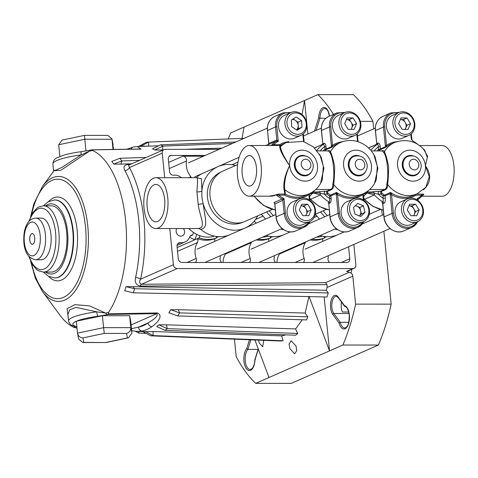 <?xml version="1.0" encoding="UTF-8"?>
<svg xmlns="http://www.w3.org/2000/svg" width="478" height="478" viewBox="0 0 478 478"><rect width="100%" height="100%" fill="white"/><g stroke="black" fill="none" stroke-linecap="round" stroke-linejoin="round"><path stroke-width="0.72" d="M247.837 155.876A15.284 7.29 -90 0 0 242.083 172.534A15.284 7.29 -90 0 0 249.444 186.115A15.284 7.29 -90 0 0 250.819 185.793A15.284 7.29 -90 0 0 256.584 169.385A15.284 7.29 -90 0 0 249.45 155.553A15.284 7.29 -90 0 0 247.837 155.876M416.469 194.098L422.134 194.098C423.508 194.086 424.01 194.313 423.633 194.797L423.084 195.096M419.959 145.539L442.084 145.539A25.34 12.081 90 0 1 454.1 168.268A25.34 12.081 90 0 1 444.558 195.687A25.34 12.081 90 0 1 442.072 196.225L421.955 196.219M423.311 148.73L427.619 156.234L425.42 165.675C431.64 174.817 430.995 182.841 423.49 189.754L423.442 189.73M329.085 204.01L328.243 202.696L329.426 202.176L329.856 198.669L329.599 196.111A28.997 24.946 -113.7 0 1 327.077 194.122L324.257 194.116L318.527 192.891L312.899 192.885L309.278 194.116M411.749 140.036L411.229 138.65L412.819 140.986A33.627 28.925 -113.7 0 1 417.497 144.177M383.003 204.214L381.976 202.576L383.159 202.057L383.105 195.789L383.983 194.815L384.653 195.036L390.568 192.437L391.542 194.618L393.394 213.158A14.376 12.368 66.3 0 0 403.109 226.417A14.376 12.368 66.3 0 0 416.702 222.067M381.319 151.06C383.093 150.277 384.121 150.528 384.402 151.819C385.77 154.531 387.162 159.377 388.59 166.362C388.566 173.442 388.255 179.495 387.664 184.514C387.772 187.131 386.947 188.888 385.178 189.778L381.199 191.529L381.988 193.214L381.044 194.134L378.223 194.134L372.493 192.903L366.865 192.903L363.244 194.128M367.277 191.469L367.875 191.678C368.825 192.078 370.665 192.078 373.414 191.684L380.566 191.248L384.545 189.497C386.218 188.625 386.941 186.922 386.714 184.383A0.974 0.741 179.4 0 1 387.664 184.514A28.023 24.103 -113.7 0 0 417.091 193.823L425.79 187.328L429.256 176.764L425.42 165.675L427.326 157.435L424.733 150.283C416.23 141.004 406.163 138.417 394.529 142.522L390.89 144.123A28.023 24.103 66.3 0 0 386.045 147.105L385.31 145.521L383.458 126.981A15.35 13.205 -113.7 0 1 390.771 112.928L382.764 116.453A15.35 13.205 66.3 0 0 375.451 130.5L376.754 143.549L377.937 143.03C379.15 142.916 379.902 144.123 380.201 146.656L380.422 148.915L385.573 146.65A0.974 0.556 157.8 0 1 386.529 146.041L386.045 147.105L379.52 150.128A0.974 0.478 49.3 0 1 378.492 149.548L380.422 148.915A0.974 0.837 -113.7 0 1 380.13 149.704M327.346 151.048C329.121 150.265 330.155 150.516 330.435 151.807C331.804 154.519 333.196 159.365 334.624 166.35C334.6 173.43 334.289 179.477 333.698 184.502C333.805 187.119 332.975 188.87 331.212 189.766L327.233 191.517L328.022 193.196L327.077 194.122L326.599 191.236L330.579 189.485C332.252 188.613 332.975 186.91 332.742 184.371C335.18 175.569 333.238 156.079 329.527 152.153L328.302 150.911L317.344 150.911M332.742 184.371A0.974 0.741 179.4 0 1 333.698 184.502A28.023 24.103 -113.7 0 0 363.125 193.811C369.41 190.901 373.808 186.163 376.317 179.591L377.279 166.356L375.164 157.095C371.31 149.184 365.312 143.962 357.162 141.434C351.467 139.863 345.935 140.221 340.563 142.51L336.924 144.105A28.023 24.103 66.3 0 0 332.079 147.093L331.344 145.509L329.491 126.969A15.35 13.205 -113.7 0 1 336.805 112.916L328.798 116.441A15.35 13.205 66.3 0 0 321.485 130.488L329.491 126.969L330.806 126.766L332.563 146.029L332.079 147.093L325.936 149.793A28.023 24.103 66.3 0 0 324.676 150.911M275.071 204.184L274.043 202.553L282.05 199.027L284.01 198.633L282.845 200.282L274.742 204.064L276.027 216.952L284.147 213.331L282.845 200.282A1.464 1.255 -113.7 0 0 282.05 199.027A33.627 28.925 -113.7 0 1 276.398 194.958L269.054 196.183M270.835 145.497L271.438 145.324A0.974 0.914 -102.5 0 1 271.181 145.497M267.537 130.643L267.405 130.572C267.023 123.874 269.496 119.159 274.832 116.423A15.35 13.205 66.3 0 0 267.519 130.476L268.69 143.46L276.828 140L278.286 141.249L276.284 141.255L268.295 144.589M322.303 179.71L323.313 166.344L321.198 157.083L313.472 146.943L303.195 141.416L286.597 142.492L282.958 144.093A28.023 24.103 66.3 0 0 280.502 145.372L280.496 146.585C280.652 150.182 283.699 156.539 289.644 165.639C285.521 174.817 283.908 182.835 284.798 189.694L285.372 194.11A0.974 0.902 12.7 0 0 284.876 194.068L284.034 189.718C283.137 182.805 285.007 174.781 289.644 165.639C283.191 156.599 279.893 150.307 279.75 146.764L280.03 145.503L274.091 145.497M246.851 146.035A25.34 12.081 90 0 1 249.337 145.491A25.34 12.081 90 0 1 261.346 168.22A25.34 12.081 90 0 1 251.804 195.639A25.34 12.081 90 0 1 249.325 196.177A25.34 12.081 90 0 1 237.309 173.448A25.34 12.081 90 0 1 246.851 146.035M249.325 196.177L271.42 196.183L274.468 195.645L275.752 194.761L278.937 194.062L284.876 194.068A0.974 0.466 90 0 0 284.607 195.161L278.668 195.155A0.974 0.466 90 0 1 278.937 194.062M309.421 199.995L308.878 194.594L309.415 193.68L309.397 194.695L308.878 194.594A28.997 24.946 -113.7 0 1 284.607 195.161A0.974 0.335 -61.5 0 1 285.372 194.11A28.023 24.103 66.3 0 0 305.52 195.394L309.158 193.799A28.023 24.103 -113.7 0 1 284.798 189.694A0.974 0.789 -16.9 0 0 284.034 189.718M310.843 194.922L312.003 193.106L313.909 191.666C314.853 192.066 316.699 192.066 319.441 191.666L325.16 191.236A2.438 1.159 -90 0 0 324.257 194.116A31.19 26.834 66.3 0 0 329.856 198.669L331.164 198.466C331.35 200.706 330.943 202.218 329.957 203.013L328.774 203.532L330.107 216.869L338.113 213.343L336.261 194.803L336.602 192.419L337.576 194.6L339.428 213.146A14.376 12.368 66.3 0 0 349.143 226.399A14.376 12.368 66.3 0 0 362.736 222.055M319.441 191.666L320.302 193.106L320.481 194.928L310.7 199.23A33.627 28.925 66.3 0 0 329.294 209.962M373.414 191.684L374.268 193.124L374.447 194.94L367.164 192.981L364.81 194.94L365.969 193.118L367.875 191.678M321.503 130.655L322.817 143.818L324 143.298C325.052 143.191 325.709 144.242 325.972 146.447L324.664 146.644L323.63 144.141L322.447 144.661L323.11 144.141M377.028 150.923A28.997 24.946 -113.7 0 1 378.492 149.548L378.229 146.961C378.421 145.222 378.146 144.332 377.393 144.284L376.234 144.613M386.714 184.383C389.146 175.581 387.204 156.091 383.493 152.165L382.275 150.923L371.31 150.923M373.748 154.43L377.907 168.274L374.501 183.492M319.782 154.412L323.941 168.262L320.535 183.474M313.305 191.451L313.909 191.666M391.303 193.835L390.257 193.56L385.107 195.825L385.334 198.083C385.543 200.652 385.083 202.397 383.954 203.311L382.675 204.088L383.959 216.976L392.08 213.361L390.227 194.815L390.568 192.437A28.023 24.103 66.3 0 0 413.452 195.424L417.091 193.823M398.06 112.898A14.376 12.368 66.3 0 0 384.772 126.778L386.529 146.041M394.529 142.522A28.023 24.103 -113.7 0 0 384.402 151.819A0.974 0.92 -15.4 0 1 383.493 152.165M363.25 194.809L362.85 194.606L363.083 193.823M340.563 142.51A28.023 24.103 -113.7 0 0 330.435 151.807A0.974 0.92 -15.4 0 1 329.527 152.153M379.126 191.248A2.438 1.159 -90 0 0 378.223 194.134A31.19 26.834 66.3 0 0 383.362 198.382L385.334 198.083M381.199 191.529A0.974 0.837 -113.7 0 0 380.566 191.248L381.044 194.134A28.997 24.946 -113.7 0 0 383.105 195.789L385.107 195.825A0.974 0.837 -113.7 0 0 384.653 195.036M417.766 200.318L417.222 198.669L418.34 199.045L423.15 194.994A33.627 28.925 -113.7 0 1 418.364 199.027M390.227 194.815L391.542 194.618A28.997 24.946 -113.7 0 0 415.932 195.191A0.974 0.496 58.6 0 1 415.729 194.421M363.382 193.692L363.931 200.39M336.261 194.803L337.576 194.6A28.997 24.946 -113.7 0 0 362.85 194.606L363.388 200.007M328.022 193.196A28.023 24.103 66.3 0 0 330.459 195.12A0.974 0.837 -113.7 0 1 330.913 195.908L336.285 193.548L337.331 193.817M309.284 194.797L309.965 200.378M342.702 141.685A28.997 24.946 -113.7 0 0 332.652 145.312L331.344 145.509M332.563 146.029A0.974 0.556 157.8 0 0 331.607 146.638L326.229 149.005A0.974 0.837 -113.7 0 1 325.936 149.793A0.974 0.484 50.6 0 1 324.921 149.202L324.664 146.644A31.19 26.834 66.3 0 0 320.2 150.911M396.668 141.703A28.997 24.946 -113.7 0 0 386.624 145.324L385.31 145.521M384.772 126.778L383.458 126.981L375.338 130.596L376.754 143.549A1.464 1.255 66.3 0 1 376.21 144.804M322.447 144.661A0.974 0.837 -113.7 0 0 322.817 143.818L321.371 130.584C320.989 123.886 323.463 119.171 328.798 116.441M329.993 216.964L330.107 216.869A15.35 13.205 66.3 0 0 349.782 230.922C341.668 234.913 330.633 227.026 329.993 216.964L328.774 203.532A0.974 0.837 -113.7 0 0 328.243 202.696M275.752 194.761A0.974 0.866 44 0 1 276.398 194.958L278.668 195.155A32.653 28.088 66.3 0 0 284.01 198.633L285.456 213.134A14.376 12.368 66.3 0 0 295.171 226.387A14.376 12.368 66.3 0 0 308.77 222.037M290.128 112.868A14.376 12.368 66.3 0 0 276.834 126.754L278.286 141.249A32.653 28.088 66.3 0 0 273.637 144.726L271.438 145.324A33.627 28.925 -113.7 0 1 276.284 141.255A1.464 1.255 -113.7 0 0 276.828 140L275.525 126.951A15.35 13.205 -113.7 0 1 282.839 112.904L274.832 116.423M279.75 146.764A0.974 0.938 -161.3 0 0 280.496 146.585A28.023 24.103 -113.7 0 1 286.597 142.492M288.73 141.673A28.997 24.946 -113.7 0 0 279.57 144.726L273.637 144.726A0.974 0.466 -90 0 0 274.085 145.497M280.03 145.503L280.042 145.503A0.974 0.968 89.3 0 0 280.502 145.372A0.974 0.496 -121.4 0 1 279.57 144.726A0.974 0.466 -90 0 0 280.024 145.503L249.337 145.491M422.134 194.098A0.974 0.466 -90 0 0 421.865 195.191L423.15 194.994M423.633 194.797A0.974 0.729 60.4 0 0 423.305 194.869L423.305 194.869A0.974 0.729 60.4 0 0 423.275 194.887M374.166 150.923A31.19 26.834 66.3 0 1 378.229 146.961L380.201 146.656M323.277 210.756A27.497 23.655 66.3 0 0 327.352 215.608M269.311 210.744A27.497 23.655 66.3 0 0 273.386 215.59M237.614 164.611L223.13 170.981A27.497 23.655 66.3 0 0 210.906 200.987A27.497 23.655 66.3 0 0 236.885 223.059A27.497 23.655 66.3 0 0 245.268 221.32L272.358 209.406M260.659 214.55A3.836 3.298 -113.7 0 1 263.139 216.122A33.58 28.883 66.3 0 0 265.499 219.061M154.077 184.819A18.708 8.921 -90 0 0 147.027 205.056A18.708 8.921 -90 0 0 155.9 221.834A18.708 8.921 -90 0 0 157.728 221.434A18.708 8.921 -90 0 0 164.773 201.196A18.708 8.921 -90 0 0 155.906 184.418A18.708 8.921 -90 0 0 154.077 184.819M153.42 178.246A25.424 12.123 90 0 1 155.906 177.702A25.424 12.123 90 0 1 167.957 200.503A25.424 12.123 90 0 1 158.385 228.006A25.424 12.123 90 0 1 155.894 228.55A25.424 12.123 90 0 1 143.842 205.749A25.424 12.123 90 0 1 153.42 178.246M235.618 165.49A33.58 28.883 66.3 0 0 228.233 164.468A33.58 28.883 66.3 0 0 217.992 166.595A33.58 28.883 66.3 0 0 201.931 190.8A33.58 28.883 66.3 0 0 203.234 203.849C204.692 217.777 209.083 227.606 200.7 229.356L198.424 228.49L200.288 228.018C205.415 225.126 199.756 216.229 198.179 204.405L196.918 191.768L197.593 181.431L197.265 177.72M316.532 237.136A28.782 24.76 66.3 0 0 322.417 236.144M188.894 228.556A28.782 24.76 66.3 0 0 207.906 237.118A28.782 24.76 66.3 0 0 214.479 236.12M320.093 235.564A33.58 28.883 66.3 0 0 327.95 236.718A33.58 28.883 66.3 0 0 337.791 234.764M217.992 166.595L203.216 173.096A33.58 28.883 66.3 0 0 196.213 177.714M196.745 177.714L201.393 178.772L201.931 190.8A3.836 1.834 177.4 0 1 196.918 191.768M262.565 237.118A28.782 24.76 66.3 0 0 268.451 236.132M266.127 235.552A33.58 28.883 66.3 0 0 283.824 234.746M200.7 229.356A33.58 28.883 66.3 0 0 229.858 234.734M280.903 229.058A33.58 28.883 66.3 0 0 283.83 229.751M315.199 214.7A3.836 3.298 -113.7 0 1 317.105 216.14A33.58 28.883 66.3 0 0 319.465 219.073M334.869 229.07A33.58 28.883 66.3 0 0 337.797 229.769M198.179 204.405A3.836 0.52 171.6 0 1 203.234 203.849A33.58 28.883 66.3 0 0 244.634 228.239M245.417 227.892A33.58 28.883 66.3 0 0 257.6 216.122A3.836 3.298 -113.7 0 1 257.785 215.811M249.175 225.747A3.836 1.858 90.1 0 1 248.996 226.321M249.253 225.694A3.836 1.804 89.9 0 1 249.08 226.279M320.714 211.885A27.342 23.518 66.3 0 0 324.801 216.725M220.908 172.128L220.501 172.307A27.342 23.518 66.3 0 0 207.518 191.104A27.342 23.518 66.3 0 0 217.639 217.412A27.342 23.518 66.3 0 0 242.519 222.36L242.92 222.18M266.748 211.874A27.342 23.518 66.3 0 0 270.835 216.713M126.001 286.675L134.611 288.736L133.338 292.817L124.734 290.755L126.001 286.675L133.111 286.675L134.611 288.736L133.111 286.675L326.301 290.248A97.47 46.48 90 0 0 327.083 287.493L327.036 284.619L140.371 286.071A3.902 1.721 89.5 0 1 141.482 284.267C139.451 283.334 139.152 281.638 140.574 279.176L173.389 264.746L169.774 228.55M113.77 164.097L121.854 160.943L119.912 158.278L111.822 161.433L113.77 164.097L120.874 164.097L121.854 160.943L119.912 158.278L146.262 157.417M170.694 309.714L179.561 312.881L178.348 309.714L170.694 309.714L168.883 312.773L177.75 315.934L179.561 312.881L178.348 309.714L305.185 313.054L308.979 296.264M154.752 150.014L162.406 150.02L162.914 146.101L154.752 150.014L152.512 148.742L160.674 144.828L235.857 141.978M162.406 150.02L162.914 146.101L160.674 144.828L162.914 146.101L232.475 143.46M146.268 142.336L148.586 142.091L148.682 146.143L148.586 142.091L141.028 146.143L138.71 146.388L146.268 142.336L148.586 142.091L244.174 138.321M138.71 146.388L141.428 146.388M141.028 146.143L148.604 146.149M135.405 331.278L138.728 333.1L138.943 331.451L138.728 333.1L146.143 333.387M145.384 331.535L153.133 335.592L153.038 331.535L143.065 331.774L150.815 335.831L153.133 335.592L153.038 331.535L281.673 335.903L286.065 334.851M158.863 324.825L167.204 328.625L166.517 324.831L158.863 324.825L156.688 326.558L165.035 330.358L167.204 328.625L166.517 324.831L295.577 328.912L297.704 333.465L295.745 335.209L165.035 330.358L167.204 328.625L297.704 333.465M289.871 348.635L289.047 344.046L291.192 340.772L295.96 345.958L296.79 350.547L294.645 353.822L289.871 348.635M263.39 340.324L263.683 341.017L262.709 346.801L259.201 342.983L258.598 340.133M283.09 340.772L153.133 335.592L150.815 335.831L280.562 341.005L283.09 340.772L281.673 335.903M254.911 339.983L269.024 377.5L255.688 383.368A158.385 75.524 90 0 1 236.192 356.648L234.447 339.165M309.111 296.623L329.527 350.894L269.024 377.5M307.802 316.83L179.561 312.881L177.75 315.934L306.607 319.907L307.802 316.83L305.185 313.054M302.251 319.776L295.577 328.912M68.157 316.86L67.045 308.663L74.885 304.653L89.482 305.872L105.638 313.084L108.667 312.265A90.599 43.199 -90 0 0 125.589 220.352A90.599 43.199 -90 0 0 92.511 150.421L89.47 151.156L60.748 170.353L54.122 170.664M108.667 312.265L108.148 313.843L157.411 312.941C164.438 316.43 155.517 323.994 151.95 326.665A92.445 44.084 90 0 1 142.056 331.015L137.15 331.385L131.665 330.734M76.994 328.105L74.096 327.472L74.598 326.731L74.21 326.211M53.44 171.554L42.452 186.432A62.498 29.803 90 0 1 87.773 226.112A62.498 29.803 90 0 1 75.47 290.451A62.498 29.803 90 0 1 42.422 291.437L59.846 315.05A90.599 43.199 -90 0 0 74.096 327.472M128.911 165.047A3.902 1.721 89.5 0 1 128.224 164.396C124.131 165.018 123.013 167.049 124.883 170.497A3.902 2.575 151.5 0 0 129.436 167.563A94.931 45.267 90 0 1 143.89 219.462A94.931 45.267 90 0 1 140.574 279.176A3.902 1.452 -167.4 0 0 135.567 277.521C134.527 282.349 136.128 285.199 140.371 286.071M128.224 164.396L130.44 164.372M139.558 160.363L121.854 160.943L120.874 164.097L131.755 163.793M183.934 149.327L221.929 148.102M158.618 145.814L137.288 146.525L141.058 149.094L91.782 149.865L92.511 150.421M306.822 123.402L304.534 100.488L302.042 114.601M373.665 128.863L372.918 121.352A158.385 75.524 90 0 0 353.421 94.632L317.864 94.626L244.031 127.094L242.035 138.405M317.864 94.626A158.385 75.524 90 0 1 333.429 114.403M307.88 134.049L306.93 124.495M314.5 131.139L318.581 118.036L325.781 118.365M228.245 138.949A158.385 75.524 90 0 1 230.695 132.962L244.031 127.094M351.677 269.389A8.771 7.546 -113.7 0 1 350.96 272.986A3.902 3.352 -113.7 0 1 352.818 276.176L355.608 304.133A158.385 75.524 90 0 1 342.857 345.032L329.527 350.894L324.144 296.946M328.261 292.93L134.611 288.736L133.338 292.817L326.988 297.005L328.261 292.93L326.301 290.248M345.146 306.595L344.447 305.645A11.699 5.575 90 0 1 349.37 314.888A11.699 5.575 90 0 1 345.863 328.249A11.699 5.575 90 0 1 339.039 322.985L332.7 314.297A10.355 4.935 90 0 1 331.272 299.963A10.355 4.935 90 0 1 338.107 296.958L344.447 305.645M383.888 231.256L391.159 304.145L355.608 304.133M381.743 209.788L382.286 215.196M372.918 121.352L360.334 121.346M391.159 304.145A158.385 75.524 90 0 1 378.415 345.038L291.245 383.374L255.688 383.368M378.415 345.038L342.857 345.032M338.107 296.958A0.974 0.717 143.9 0 0 338.173 297.531L336.261 296.246A9.381 4.475 -90 0 0 331.971 302.95A9.381 4.475 -90 0 0 333.811 313.484L340.246 322.303L348.803 322.309M164.701 177.702L162.251 153.133L129.436 167.563L128.552 165.203L164.103 149.566A3.902 3.352 66.3 0 0 162.251 153.133M176.77 228.556A4.798 4.129 66.3 0 0 176.143 231.477A4.798 4.129 66.3 0 0 182.291 235.869A4.798 4.129 66.3 0 0 184.574 231.477A4.798 4.129 66.3 0 0 183.367 228.556M353.845 244.473L355.871 264.788A3.902 3.352 66.3 0 1 354.013 268.361L347.763 271.11A3.902 3.352 66.3 0 1 346.574 271.355L352.83 268.606L177.195 268.564L141.482 284.267L325.608 282.647L349.239 272.257L346.574 271.355M164.103 149.566A3.902 3.352 66.3 0 1 165.292 149.321L219.127 149.333M173.389 264.746A3.902 3.352 66.3 0 0 177.195 268.564M352.83 268.606A3.902 3.352 66.3 0 0 354.013 268.361M181.419 177.708A11.514 9.901 66.3 0 0 173.651 175.205A3.836 3.298 -113.7 0 1 169.594 171.841L168.334 159.18A3.836 3.298 -113.7 0 1 170.162 155.667A3.836 3.298 -113.7 0 1 171.333 155.428L205.259 155.434M333.327 236.156A3.836 3.298 -113.7 0 1 333.68 236.568M193.518 232.463L192.67 235.009A3.836 3.298 66.3 0 0 191.343 235.242A3.836 3.298 66.3 0 0 189.754 236.939A11.514 9.901 -113.7 0 1 184.992 242.017A11.514 9.901 -113.7 0 1 180.385 242.681A3.836 3.298 66.3 0 0 178.85 242.902A3.836 3.298 66.3 0 0 177.003 246.045L178.264 258.706A3.836 3.298 66.3 0 0 182.016 262.458L346.789 262.5A3.836 3.298 66.3 0 0 347.96 262.261A3.836 3.298 66.3 0 0 349.788 258.747L348.593 246.779M225.389 236.132A3.836 3.298 -113.7 0 1 225.747 236.544M279.361 236.144A3.836 3.298 -113.7 0 1 279.714 236.556M214.998 241.271A3.836 3.298 -113.7 0 1 214.957 238.647A31.178 26.822 -113.7 0 1 197.42 238.647L199.207 237.859L199.918 235.726M199.207 237.859A31.178 26.822 66.3 0 0 216.749 237.859L215.96 236.383M214.957 238.647L216.749 237.859M257.983 239.137A31.178 26.822 66.3 0 0 270.715 237.877L269.927 236.395M268.965 241.282A3.836 3.298 -113.7 0 1 268.923 238.665A31.178 26.822 -113.7 0 1 256.19 239.92M268.923 238.665L270.715 237.877M191.403 177.714A3.836 3.298 66.3 0 0 190.871 176.866A18.122 15.589 -113.7 0 1 186.504 161.008A3.836 3.298 66.3 0 0 186.528 159.975A3.836 3.298 66.3 0 0 182.781 156.216L203.467 156.222M311.949 239.149A31.178 26.822 66.3 0 0 324.682 237.889L323.899 236.413M322.937 241.294A3.836 3.298 -113.7 0 1 322.895 238.677A31.178 26.822 -113.7 0 1 310.156 239.938M322.895 238.677L324.682 237.889M348.743 312.015L342.379 312.015A9.381 4.475 -90 0 1 341.513 302.108M258.347 349.125L254.971 359.958A11.699 5.575 90 0 1 246.367 368.64A11.699 5.575 90 0 1 246.708 348.629L247.885 349.37L258.108 349.37M66.645 232.135A33.137 15.804 90 0 1 51.17 272.078L43.384 272.072A33.137 15.804 90 0 0 58.86 232.135A33.137 15.804 90 0 0 43.402 205.797L51.182 205.797A33.137 15.804 90 0 1 66.645 232.135M50.979 234.656A20.835 9.936 90 0 1 41.245 259.769L35.677 259.769A20.835 9.936 90 0 0 45.41 234.656A20.835 9.936 90 0 0 35.689 218.099L41.257 218.099A20.835 9.936 90 0 1 50.979 234.656M29.756 240.034A5.36 2.557 -90 0 0 32.253 244.294A5.36 2.557 -90 0 0 34.757 237.835A5.36 2.557 -90 0 0 32.259 233.575A5.36 2.557 -90 0 0 29.756 240.034M32.277 233.575A5.36 2.557 -90 0 0 29.797 240.034A5.36 2.557 -90 0 0 32.277 244.294M107.711 314.608A3.902 2.492 75.5 0 1 105.638 313.084L96.777 311.829A3.902 0.639 82.6 0 0 97.871 316.269L107.711 314.608L108.446 314.422L108.148 313.843M102.417 315.719L76.307 321.216L77.496 333.142L103.607 327.645L102.417 315.719L129.622 315.725L130.715 321.234L131.904 333.154L128.463 337.821L127.435 337.922L126.539 333.417L104.282 333.417L82.915 337.91C79.904 337.611 78.099 336.016 77.496 333.142L78.655 339.093L82.825 342.523L106.098 342.529L128.463 337.821M76.856 326.755L75.357 326.169A3.902 3.543 -72.1 0 1 73.773 326.068L74.759 326.438L74.084 325.787M104.282 333.417L103.607 327.645L130.811 327.651L129.622 315.725M82.915 337.91L83.811 342.415L82.825 342.523M131.904 333.154L130.811 327.651C130.799 330.591 129.377 332.515 126.539 333.417M83.811 342.415L106.098 342.529M76.611 328.099L76.988 328.087M74.598 326.731A3.902 3.794 34.1 0 0 76.964 327.824M131.456 328.667L138.56 327.131A3.902 3.412 79.1 0 0 142.056 331.015M131.086 324.932L156.79 313.628C158.798 316.836 151.401 320.72 148.037 322.967A3.902 3.25 55.1 0 0 151.95 326.665M96.777 311.829L75.978 307.42L69.686 309.768L67.918 314.446L68.557 320.858A34.745 6.274 -5.7 0 1 96.777 311.829M108.446 314.422L156.79 313.628A3.902 1.619 -90.9 0 0 157.411 312.941M113.567 149.429L111.942 138.805L107.771 135.376L84.492 135.37L62.134 140.078L58.692 144.738L59.858 156.467M85.974 151.006L84.803 139.241L58.692 144.738M113.023 149.435L111.942 138.805M84.522 135.471L84.803 139.241L112.007 139.247L113.101 144.756M100.882 149.644A3.902 1.601 89 0 1 100.96 149.638L140.681 148.993A3.902 1.619 89.1 0 1 141.058 149.094M52.897 163.936L53.536 170.353L55.735 170.198L61.967 167.396L81.117 154.908L89.47 151.156A3.902 2.492 -104.5 0 1 90.689 150.098L81.32 151.663A3.902 0.639 -97.4 0 0 81.117 154.908A34.745 6.274 174.3 0 0 52.897 163.936C53.178 160.847 54.492 158.827 56.846 157.877L63.711 155.159C68.593 153.731 74.466 152.572 81.32 151.663M131.097 149.142A3.902 3.412 -100.9 0 1 133.541 146.955L126.867 149.214M141.004 148.981L139.672 149.011M327.036 284.619L325.608 282.647M350.96 272.986L349.239 272.257M254.971 359.958L255.377 359.629L254.971 359.958M345.032 306.589C345.271 306.607 347.835 306.482 349.257 314.984C349.281 323.02 347.781 327.358 344.763 328.01A10.719 5.115 -90 0 1 340.246 322.303L339.039 322.985M190.268 236.06L192.67 235.009M189.652 237.19A3.836 3.298 -113.7 0 1 189.969 237.363A31.178 26.822 66.3 0 0 194.958 239.729L177.153 247.556M216.624 237.62A31.178 26.822 66.3 0 0 217.006 237.369A3.836 3.298 -113.7 0 1 217.448 237.124A3.836 3.298 -113.7 0 1 218.464 236.885L218.954 236.67M223.029 262.47A18.122 15.589 -113.7 0 1 225.425 254.039A3.836 3.298 66.3 0 0 225.759 253.304M251.727 241.886A3.836 3.298 -113.7 0 1 251.398 242.615A18.122 15.589 66.3 0 0 250.197 258.473A3.836 3.298 -113.7 0 1 250.43 259.512A3.836 3.298 -113.7 0 1 249.42 262.476M270.59 237.638A31.178 26.822 66.3 0 0 270.972 237.381A3.836 3.298 -113.7 0 1 271.42 237.136A3.836 3.298 -113.7 0 1 272.43 236.897L272.92 236.682M276.995 262.482A18.122 15.589 -113.7 0 1 279.397 254.051A3.836 3.298 66.3 0 0 279.726 253.316M305.693 241.898A3.836 3.298 -113.7 0 1 305.364 242.627A18.122 15.589 66.3 0 0 304.163 258.484A3.836 3.298 -113.7 0 1 304.396 259.524A3.836 3.298 -113.7 0 1 303.387 262.488M324.556 237.65A31.178 26.822 66.3 0 0 324.938 237.393A3.836 3.298 -113.7 0 1 325.387 237.148A3.836 3.298 -113.7 0 1 326.402 236.909L326.886 236.7M196.739 234.369L194.958 239.729L197.42 238.647A3.836 3.298 -113.7 0 1 197.916 240.285A3.836 3.298 -113.7 0 1 197.432 242.603A18.122 15.589 66.3 0 0 196.231 258.461A3.836 3.298 -113.7 0 1 196.464 259.494A3.836 3.298 -113.7 0 1 195.454 262.464M329.611 262.5A3.836 3.298 -113.7 0 1 328.039 258.49A18.122 15.589 66.3 0 0 328.267 255.718M275.645 262.482A3.836 3.298 -113.7 0 1 274.067 258.479A18.122 15.589 66.3 0 0 274.3 255.706M221.678 262.47A3.836 3.298 -113.7 0 1 220.101 258.467A18.122 15.589 66.3 0 0 220.328 255.694M356.54 123.647L352.961 125.218L351.193 122.356A5.85 5.031 66.3 0 0 346.454 119.494A5.85 5.031 66.3 0 0 346.407 119.494L349.418 119.494L353.003 117.923L347.07 117.923L344.674 123.641L348.211 129.365L354.144 129.365L356.54 123.647L353.003 117.923M351.677 134.348A10.934 9.411 66.3 0 0 360.221 123.647A10.934 9.411 66.3 0 0 349.538 112.939A10.934 9.411 66.3 0 0 340.993 123.641A10.934 9.411 66.3 0 0 351.677 134.348M351.109 136.164A12.47 10.731 66.3 0 0 354.909 135.376A12.47 10.731 66.3 0 0 360.454 121.765A12.47 10.731 66.3 0 0 348.671 111.75A12.47 10.731 66.3 0 0 344.871 112.545A12.47 10.731 66.3 0 0 339.326 126.15A12.47 10.731 66.3 0 0 351.109 136.164M344.871 112.545L338.424 115.377A12.47 10.731 66.3 0 0 332.879 128.988A12.47 10.731 66.3 0 0 344.662 139.002A12.47 10.731 66.3 0 0 348.462 138.208L354.909 135.376M352.961 125.218L351.222 129.365M350.983 129.365A5.85 5.031 66.3 0 0 351.76 128.08A5.85 5.031 66.3 0 0 351.193 122.356L349.418 119.494M410.518 123.736L406.933 125.314L405.195 122.434A5.85 5.031 66.3 0 0 400.48 119.512A5.85 5.031 66.3 0 0 400.391 119.512L403.456 119.548L407.035 117.976L401.096 117.893L398.634 123.575L402.112 129.341L408.057 129.418L410.518 123.736L407.035 117.976M405.529 134.36A10.934 9.411 66.3 0 0 414.199 123.784A10.934 9.411 66.3 0 0 403.623 112.951A10.934 9.411 66.3 0 0 394.948 123.527A10.934 9.411 66.3 0 0 405.529 134.36M404.944 136.176A12.47 10.731 66.3 0 0 408.881 135.388A12.47 10.731 66.3 0 0 414.438 121.848A12.47 10.731 66.3 0 0 402.769 111.768A12.47 10.731 66.3 0 0 398.837 112.557A12.47 10.731 66.3 0 0 393.275 126.096A12.47 10.731 66.3 0 0 404.944 136.176M398.837 112.557L392.39 115.389A12.47 10.731 66.3 0 0 386.827 128.929A12.47 10.731 66.3 0 0 398.497 139.014A12.47 10.731 66.3 0 0 402.428 138.226L408.881 135.388M406.933 125.314L405.171 129.383M404.95 129.377A5.85 5.031 66.3 0 0 405.703 128.152A5.85 5.031 66.3 0 0 405.195 122.434L403.456 119.548M311.19 209.962L307.611 211.539L305.842 208.677A5.85 5.031 66.3 0 0 301.104 205.815A5.85 5.031 66.3 0 0 301.056 205.815L304.068 205.815L307.653 204.237L301.72 204.237L299.324 209.962L302.861 215.68L308.794 215.686L311.19 209.962L307.653 204.237M306.326 220.663A10.934 9.411 66.3 0 0 314.871 209.962A10.934 9.411 66.3 0 0 304.187 199.254A10.934 9.411 66.3 0 0 295.643 209.956A10.934 9.411 66.3 0 0 306.326 220.663M305.759 222.479A12.47 10.731 66.3 0 0 309.559 221.69A12.47 10.731 66.3 0 0 315.104 208.079A12.47 10.731 66.3 0 0 303.321 198.071A12.47 10.731 66.3 0 0 299.521 198.86A12.47 10.731 66.3 0 0 293.976 212.471A12.47 10.731 66.3 0 0 305.759 222.479M299.521 198.86L293.074 201.692A12.47 10.731 66.3 0 0 287.529 215.303A12.47 10.731 66.3 0 0 299.312 225.317A12.47 10.731 66.3 0 0 303.112 224.529L309.559 221.69M307.611 211.539L305.872 215.686M305.627 215.686A5.85 5.031 66.3 0 0 306.41 214.401A5.85 5.031 66.3 0 0 305.842 208.677L304.068 205.815M419.128 209.991L415.543 211.563L413.775 208.701A5.85 5.031 66.3 0 0 409.037 205.839A5.85 5.031 66.3 0 0 408.995 205.839L412.006 205.839L415.585 204.267L409.652 204.261L407.256 209.985L410.793 215.709L416.732 215.709L419.128 209.991L415.585 204.267M414.259 220.693A10.934 9.411 66.3 0 0 422.803 209.991A10.934 9.411 66.3 0 0 412.126 199.284A10.934 9.411 66.3 0 0 403.575 209.985A10.934 9.411 66.3 0 0 414.259 220.693M413.691 222.509A12.47 10.731 66.3 0 0 417.497 221.72A12.47 10.731 66.3 0 0 423.036 208.109A12.47 10.731 66.3 0 0 411.259 198.095A12.47 10.731 66.3 0 0 407.453 198.884A12.47 10.731 66.3 0 0 401.908 212.495A12.47 10.731 66.3 0 0 413.691 222.509M407.453 198.884L401.006 201.722A12.47 10.731 66.3 0 0 395.461 215.333A12.47 10.731 66.3 0 0 407.244 225.341A12.47 10.731 66.3 0 0 411.05 224.552L417.497 221.72M415.543 211.563L413.811 215.709M413.566 215.709A5.85 5.031 66.3 0 0 414.348 214.425A5.85 5.031 66.3 0 0 413.775 208.701L412.006 205.839M301.988 127.202L301.612 120.599L296.258 117.032L291.287 120.056L291.67 126.658L297.017 130.231L301.988 127.202L298.409 128.779L298.027 122.177L295.356 120.39A5.85 5.031 66.3 0 0 292.219 119.488M292.345 132.633A10.934 9.411 66.3 0 0 305.305 129.418A10.934 9.411 66.3 0 0 300.937 114.624A10.934 9.411 66.3 0 0 287.971 117.845A10.934 9.411 66.3 0 0 292.345 132.633M291.024 134.21A12.47 10.731 66.3 0 0 300.943 135.364A12.47 10.731 66.3 0 0 306.954 125.218A12.47 10.731 66.3 0 0 300.823 113.674A12.47 10.731 66.3 0 0 290.905 112.527A12.47 10.731 66.3 0 0 284.894 122.667A12.47 10.731 66.3 0 0 291.024 134.21M290.905 112.527L284.452 115.365A12.47 10.731 66.3 0 0 278.447 125.505A12.47 10.731 66.3 0 0 284.577 137.049A12.47 10.731 66.3 0 0 294.496 138.196L300.943 135.364M298.409 128.779L296.539 129.914M296.491 129.879A5.85 5.031 66.3 0 0 298.218 125.475A5.85 5.031 66.3 0 0 295.356 120.39L293.151 118.92M298.027 122.177L301.612 120.599M355.483 205.588L359.874 207.44L361.404 213.977L359.384 215.936A5.85 5.031 66.3 0 0 360.639 210.708A5.85 5.031 66.3 0 0 356.994 206.227A5.85 5.031 66.3 0 0 355.232 205.827M352.406 201.596A10.934 9.411 66.3 0 0 352.364 216.63A10.934 9.411 66.3 0 0 366.04 218.356A10.934 9.411 66.3 0 0 366.082 203.317A10.934 9.411 66.3 0 0 352.406 201.596M350.733 200.73A12.47 10.731 66.3 0 0 349.579 216.319A12.47 10.731 66.3 0 0 363.525 221.702A12.47 10.731 66.3 0 0 366.279 219.844A12.47 10.731 66.3 0 0 367.439 204.261A12.47 10.731 66.3 0 0 353.487 198.872A12.47 10.731 66.3 0 0 350.733 200.73M353.487 198.872L347.04 201.71A12.47 10.731 66.3 0 0 344.285 203.568A12.47 10.731 66.3 0 0 343.132 219.151A12.47 10.731 66.3 0 0 357.078 224.541L363.525 221.702M354.987 214.084L353.463 207.548L357.693 203.437L363.459 205.863L364.989 212.399L360.753 216.51L354.987 214.084M359.874 207.44L363.459 205.863M361.404 213.977L364.989 212.399M371.125 146.692A33.627 28.925 66.3 0 0 368.592 147.983L376.431 144.356M254.296 196.177A33.627 28.925 66.3 0 0 275.328 209.95M317.153 146.68A33.627 28.925 66.3 0 0 314.626 147.971L322.608 144.278M329.957 203.013A0.974 0.837 66.3 0 0 329.426 202.176A33.627 28.925 -113.7 0 1 320.481 194.928L313.198 192.963L311.262 194.468M383.954 203.311A1.464 1.255 66.3 0 0 383.159 202.057A33.627 28.925 -113.7 0 1 374.447 194.94L364.666 199.242A33.627 28.925 66.3 0 0 383.26 209.973M419.756 171.309A10.48 9.016 -113.7 0 1 409.837 175.492A10.48 9.016 -113.7 0 1 402.291 165.669A10.48 9.016 -113.7 0 1 412.926 155.774M407.776 156.396A9.99 8.592 66.3 0 0 407.704 156.426A9.99 8.592 66.3 0 0 402.948 165.567A9.99 8.592 66.3 0 0 415.746 174.715A9.99 8.592 66.3 0 0 415.818 174.685M403.085 165.508A9.99 8.592 -113.7 0 1 407.848 156.366C414.964 154.693 419.409 157.591 421.178 165.053C421.471 171.142 417.653 174.141 415.89 174.655A9.99 8.592 -113.7 0 1 403.085 165.508M418.77 164.569A5.419 4.666 66.3 0 0 413.47 159.264A5.419 4.666 66.3 0 0 409.234 164.569A5.419 4.666 66.3 0 0 414.534 169.875A5.419 4.666 66.3 0 0 418.77 164.569M425.42 165.675A15.84 13.623 66.3 0 0 409.951 150.17A15.84 13.623 66.3 0 0 397.577 165.669A15.84 13.623 66.3 0 0 413.046 181.174A15.84 13.623 66.3 0 0 425.42 165.675M311.823 171.279A10.48 9.016 -113.7 0 1 301.905 175.468A10.48 9.016 -113.7 0 1 294.352 165.645A10.48 9.016 -113.7 0 1 304.994 155.75M299.843 156.366A9.99 8.592 66.3 0 0 299.772 156.402A9.99 8.592 66.3 0 0 295.01 165.543A9.99 8.592 66.3 0 0 307.814 174.691A9.99 8.592 66.3 0 0 307.886 174.655M295.153 165.478A9.99 8.592 -113.7 0 1 299.909 156.336C307.031 154.663 311.477 157.561 313.245 165.03C313.538 171.118 309.72 174.112 307.957 174.625A9.99 8.592 -113.7 0 1 295.153 165.478M310.831 164.546A5.419 4.666 66.3 0 0 305.538 159.24A5.419 4.666 66.3 0 0 301.301 164.546A5.419 4.666 66.3 0 0 306.595 169.851A5.419 4.666 66.3 0 0 310.831 164.546M365.79 171.291A10.48 9.016 -113.7 0 1 355.871 175.48A10.48 9.016 -113.7 0 1 348.325 165.657A10.48 9.016 -113.7 0 1 358.96 155.762M353.81 156.384A9.99 8.592 66.3 0 0 353.738 156.414A9.99 8.592 66.3 0 0 348.976 165.555A9.99 8.592 66.3 0 0 361.78 174.703A9.99 8.592 66.3 0 0 361.852 174.673M349.119 165.496A9.99 8.592 -113.7 0 1 353.881 156.348C360.998 154.681 365.443 157.573 367.212 165.041C367.504 171.13 363.686 174.123 361.924 174.643A9.99 8.592 -113.7 0 1 349.119 165.496M364.798 164.557A5.419 4.666 66.3 0 0 359.504 159.252A5.419 4.666 66.3 0 0 355.268 164.557A5.419 4.666 66.3 0 0 360.561 169.863A5.419 4.666 66.3 0 0 364.798 164.557M371.454 165.663A15.84 13.623 66.3 0 0 355.985 150.158A15.84 13.623 66.3 0 0 343.61 165.657A15.84 13.623 66.3 0 0 359.08 181.162A15.84 13.623 66.3 0 0 371.454 165.663M289.644 165.639A15.84 13.623 66.3 0 0 305.113 181.144A15.84 13.623 66.3 0 0 317.488 165.651A15.84 13.623 66.3 0 0 302.018 150.146A15.84 13.623 66.3 0 0 289.644 165.639M417.354 200.019L417.222 198.669A32.653 28.088 66.3 0 0 421.865 195.191L415.932 195.191A0.974 0.466 -90 0 1 416.069 194.271M303.584 141.53L302.855 134.228M411.229 138.65L410.787 134.258M276.834 126.754L275.525 126.951L267.519 130.476L268.821 143.519A1.464 1.255 -113.7 0 1 268.278 144.774M274.043 202.553A1.464 1.255 -113.7 0 1 274.838 203.807L276.141 216.851A15.35 13.205 66.3 0 0 295.81 230.91L303.817 227.391A15.35 13.205 -113.7 0 1 284.147 213.331L285.456 213.134M331.164 198.466L330.913 195.908L329.599 196.111L330.459 195.12L336.602 192.419A28.023 24.103 66.3 0 0 359.486 195.412L363.125 193.811M381.988 193.214A28.023 24.103 66.3 0 0 383.983 194.815M379.52 150.128A28.023 24.103 66.3 0 0 378.642 150.923M311.429 194.205L313.198 192.963M316.884 150.355A33.627 28.925 -113.7 0 1 323.63 144.141A0.974 0.837 -113.7 0 0 324 143.298M370.85 150.367A33.627 28.925 -113.7 0 1 377.393 144.284A1.464 1.255 66.3 0 0 377.937 143.03M385.178 189.778A0.974 0.837 -113.7 0 0 384.545 189.497L369.721 189.491M331.212 189.766A0.974 0.837 -113.7 0 0 330.579 189.485L315.755 189.479M325.16 191.236L326.599 191.236A0.974 0.837 -113.7 0 1 327.233 191.517M325.972 146.447L326.229 149.005L324.921 149.202A28.997 24.946 -113.7 0 0 323.062 150.911M344.094 112.886A14.376 12.368 66.3 0 0 330.806 126.766M357.55 141.548L356.821 134.24M363.692 221.631A15.35 13.205 -113.7 0 1 357.789 227.403A15.35 13.205 -113.7 0 1 338.113 213.343L339.428 213.146M309.726 221.619A15.35 13.205 -113.7 0 1 303.817 227.391L309.804 221.583M381.976 202.576A1.464 1.255 66.3 0 1 382.77 203.831L384.073 216.881A15.35 13.205 66.3 0 0 403.749 230.934L411.755 227.414A15.35 13.205 -113.7 0 1 392.08 213.361L393.394 213.158M417.658 221.643A15.35 13.205 -113.7 0 1 411.755 227.414L417.742 221.607M363.728 198.346A7.307 6.286 -113.7 0 1 364.666 199.242A2.438 0.436 -41.7 0 1 364.296 199.284L373.067 206.424L383.272 210.075M309.756 198.334A7.307 6.286 -113.7 0 1 310.7 199.23A2.438 0.436 138.3 0 1 310.33 199.272L319.101 206.412L329.306 210.063M382.764 116.453C377.429 119.183 374.955 123.898 375.338 130.596L375.469 130.673M276.159 217.024L276.027 216.952C276.666 227.008 287.702 234.901 295.81 230.91M417.802 199.786A1.464 1.255 -113.7 0 1 418.31 199.063M263.139 216.122L255.539 219.468M254.314 221.039A33.58 28.883 66.3 0 0 256.094 223.196M317.105 216.14L314.13 217.448M309.362 222.395A33.58 28.883 66.3 0 0 310.061 223.208M135.567 277.521A91.035 43.408 -90 0 0 138.745 220.262A91.035 43.408 -90 0 0 124.883 170.497M318.581 118.036A11.699 5.575 90 0 1 323.672 107.49A11.699 5.575 90 0 1 329.521 116.118M329.402 116.172L328.201 111.607L326.922 109.51L324.992 108.422A10.719 5.115 -90 0 0 319.896 118.359L316.137 130.416M246.708 348.629L249.468 339.768M352.818 276.176L327.083 287.493M31.536 263.073A59.744 28.489 -90 0 0 66.317 295.81A59.744 28.489 -90 0 0 85.484 226.674A59.744 28.489 -90 0 0 60.587 179.525A59.744 28.489 -90 0 0 31.548 214.795M48.613 201.513A41.909 19.986 90 0 1 77.161 230.336A41.909 19.986 90 0 1 69.77 272.167A41.909 19.986 90 0 1 48.595 276.362M54.827 199.953A38.987 18.588 90 0 1 55.042 199.953A38.987 18.588 90 0 1 73.23 230.934A38.987 18.588 90 0 1 55.024 277.927A38.987 18.588 90 0 1 54.809 277.921M182.781 156.216L168.656 162.43M169.188 156.366L171.333 155.428M186.504 161.008L169.272 168.585M237.984 162.114L232.021 164.737M332.7 314.297A0.974 0.717 -36.1 0 1 333.811 313.484L349.054 313.484M250.86 339.822L247.885 349.37A10.719 5.115 -90 0 0 245.316 361.428A10.719 5.115 -90 0 0 250.275 369.566L252.205 368.484C253.836 366.309 254.72 363.417 254.858 359.803M43.462 205.797L48.403 201.626L54.612 199.953A38.987 18.588 90 0 1 72.799 230.934A38.987 18.588 90 0 1 54.594 277.927L55.024 277.927M45.685 205.797A35.091 16.73 90 0 1 67.553 231.734A35.091 16.73 90 0 1 62.218 265.29A35.091 16.73 90 0 1 45.667 272.078M29.385 220.956A30.7 14.639 90 0 1 44.305 208.904A30.7 14.639 90 0 1 55.579 232.631A30.7 14.639 90 0 1 47.161 267.017A30.7 14.639 90 0 1 29.379 256.907M40.158 235.457A16.933 8.078 90 0 1 33.908 255.509A16.933 8.078 90 0 1 24.354 242.406A16.933 8.078 90 0 1 30.604 222.36A16.933 8.078 90 0 1 40.158 235.457M97.871 316.269A30.843 5.569 174.3 0 0 76.486 321.18M76.307 321.258A30.843 5.569 174.3 0 0 75.357 326.169M106.068 342.421L127.435 337.922M138.56 327.131A88.549 42.225 -90 0 0 148.037 322.967L138.56 327.131M117.068 314.273A3.902 1.601 -91 0 0 117.642 313.658M91.89 149.793L100.96 149.638A3.902 1.601 89 0 1 101.282 149.71M177.649 243.882L180.385 242.681M189.473 237.578L189.969 237.363M251.398 242.615L225.425 254.039M305.364 242.627L279.397 254.051M341.256 262.5L349.788 258.747M197.432 242.603L177.535 251.35M190.871 176.866L188.953 177.708M304.163 258.484L295.063 262.488M250.197 258.473L241.097 262.476M196.231 258.461L187.125 262.464M275.34 210.051L263.509 205.409L253.896 196.177M265.846 145.497L268.499 144.332M322.351 179.573C319.842 186.151 315.444 190.889 309.158 193.799M367.164 192.981L365.234 194.48L363.561 196.703M309.595 196.691L311.262 194.474M349.782 230.922L357.789 227.403L363.77 221.595M418.34 199.045L417.897 200.401M303.321 133.846L304.104 141.691M291.162 112.42L282.839 112.904M357.287 133.864L358.07 141.709M345.134 112.432L336.805 112.916M411.259 133.876L411.946 140.102M399.1 112.444L390.771 112.928M323.128 144.135L322.405 144.565L322.692 143.788M403.749 230.934C395.635 234.925 384.599 227.038 383.959 216.976M309.798 198.729L310.33 199.272M363.764 198.74L364.296 199.284M268.69 143.46L268.254 144.631L269.102 144.129M377.034 144.159L376.186 144.661L376.628 143.484M380.297 209.43L369.267 214.281M326.325 209.418L315.301 214.269M155.906 177.702L197.145 177.714M155.894 228.55L199.087 228.556M137.174 331.385L144.655 331.642M42.422 291.437L35.318 278.136L30.628 261.245M43.45 272.072L48.403 276.254L54.594 277.927M28.728 256.19L32.689 265.021L36.83 269.664L38.539 270.787L43.384 272.072M28.734 221.673L32.683 212.871L36.83 208.211L38.539 207.088L43.402 205.797M35.689 218.099C31.673 218.571 28.817 220.543 27.115 224.015C24.456 228.574 23.386 234.835 23.9 242.794C24.772 252.766 28.698 258.425 35.677 259.769M54.612 199.953L55.042 199.953M68.557 320.858C69.412 323.827 71.15 325.566 73.773 326.068M91.866 149.793L90.689 150.098M140.681 148.993L141.124 149.017M137.288 146.525L133.541 146.955M53.321 171.895L53.536 170.353M42.452 186.432L33.878 203.813L30.64 216.618M258.257 348.886L254.864 359.779M338.173 297.531L344.584 306.314M177.033 245.519L184.992 242.017M314.536 147.887L315.665 147.397M303.53 135.961L321.312 128.146M368.508 147.905L369.631 147.409M357.502 135.973L375.278 128.158M204.931 262.464L282.122 228.52M197.115 249.134L275.788 214.538M312.863 262.494L390.06 228.544M305.054 249.163L344.309 231.896M362.205 224.027L383.72 214.562M194.677 176.854L202.827 173.269M218.386 166.428L239.114 157.316M188.499 162.801L267.339 128.128M258.897 262.482L336.094 228.532M251.081 249.146L290.343 231.884M308.232 224.015L329.754 214.55"/></g></svg>
